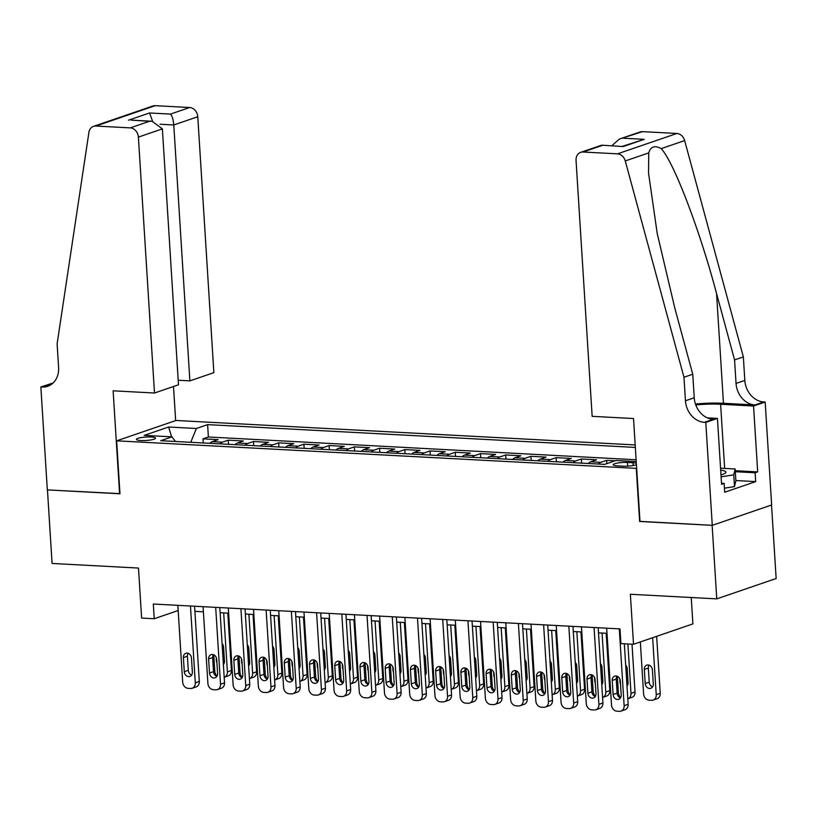 <?xml version="1.0" encoding="UTF-8"?>
<svg xmlns="http://www.w3.org/2000/svg" width="817" height="817" viewBox="0 0 817 817"><rect width="100%" height="100%" fill="white"/><g stroke="black" fill="none" stroke-linecap="round" stroke-linejoin="round"><path stroke-width="1.23" d="M140.841 440.537A9.59 1.716 -3.6 0 0 150.624 439.985A9.59 1.716 -3.6 0 0 155.536 438.167A9.59 1.716 -3.6 0 0 151.104 437.013A9.59 1.716 -3.6 0 0 141.321 437.555A9.59 1.716 -3.6 0 0 136.408 439.372A9.59 1.716 -3.6 0 0 140.841 440.537M635.177 444.938L176.023 420.469L116.647 440.833L636.657 468.396M771.524 505.018L776.15 578.507L716.764 598.871L630.367 594.265L633.522 644.276L692.898 623.902L691.243 597.513M116.647 440.833L119.976 493.785L47.457 489.914L52.084 563.454L138.481 568.06L141.627 618.061L154.239 618.735L178.177 610.524M639.987 521.348L712.138 525.331L716.764 598.871M615.119 460.788L606.612 460.339L606.817 463.637M588.311 463.484A11.979 6.444 93.1 0 1 590.66 461.809L596.522 459.797L581.387 458.991L581.643 463.137M563.087 462.146A11.979 6.444 93.1 0 1 565.435 460.461L571.297 458.449L556.163 457.643L556.418 461.789M537.862 460.798A11.979 6.444 93.1 0 1 540.211 459.123L546.073 457.112L530.938 456.305L531.193 460.441M512.637 459.45A11.979 6.444 93.1 0 1 514.986 457.775L520.848 455.763L505.713 454.957L505.968 459.103M487.412 458.112A11.979 6.444 93.1 0 1 489.761 456.427L495.623 454.426L480.488 453.619L480.743 457.755M462.187 456.764A11.979 6.444 93.1 0 1 464.536 455.089L470.398 453.078L455.263 452.271L455.518 456.407M436.962 455.426A11.979 6.444 93.1 0 1 439.311 453.741L445.173 451.73L430.038 450.923L430.293 455.069M411.737 454.078A11.979 6.444 93.1 0 1 414.086 452.393L419.948 450.392L404.813 449.585L405.069 453.721M386.512 452.73A11.979 6.444 93.1 0 1 388.861 451.055L394.723 449.044L379.588 448.237L379.844 452.383M361.288 451.392A11.979 6.444 93.1 0 1 363.636 449.707L369.498 447.696L354.364 446.889L354.619 451.035M336.063 450.044A11.979 6.444 93.1 0 1 338.412 448.37L344.274 446.358L329.128 445.551L329.394 449.687M310.838 448.696A11.979 6.444 93.1 0 1 313.187 447.022L319.038 445.01L303.904 444.203L304.169 448.349M285.613 447.359A11.979 6.444 93.1 0 1 287.962 445.673L293.814 443.672L278.679 442.865L278.944 447.001M260.388 446.011A11.979 6.444 93.1 0 1 262.737 444.336L268.589 442.324L253.454 441.517L253.719 445.653M235.163 444.673A11.979 6.444 93.1 0 1 237.512 442.988L243.364 440.976L228.229 440.169L228.494 444.315M633.522 644.276L620.91 643.602L619.98 628.896L153.31 604.029L154.239 618.735M636.331 463.219A9.283 1.665 -3.6 0 0 633.001 462.749L627.456 462.453A9.283 1.665 -3.6 0 0 617.979 462.984A9.283 1.665 -3.6 0 0 613.21 464.75A9.283 1.665 -3.6 0 0 617.509 465.874L623.054 466.17A9.283 1.665 -3.6 0 0 636.423 464.659M175.451 441.486L171.978 436.85L160.745 440.7L604.713 464.362L615.947 460.512L636.229 461.585M171.978 436.85L144.231 435.369L168.619 427.005L196.376 428.486L207.61 424.626L635.34 447.42M636.116 459.777L208.386 436.983L203.004 438.831L203.27 442.967M209.938 443.325A11.979 6.444 93.1 0 1 212.287 441.64L218.139 439.638L203.004 438.831M220.028 443.866A11.979 6.444 -86.9 0 1 222.377 442.181L228.229 440.169M245.253 445.204A11.979 6.444 -86.9 0 1 247.602 443.529L253.454 441.517M270.478 446.552A11.979 6.444 -86.9 0 1 272.827 444.867L278.679 442.865M295.703 447.9A11.979 6.444 -86.9 0 1 298.052 446.215L303.904 444.203M320.928 449.238A11.979 6.444 -86.9 0 1 323.277 447.563L329.128 445.551M346.153 450.586A11.979 6.444 -86.9 0 1 348.502 448.901L354.364 446.889M371.378 451.924A11.979 6.444 -86.9 0 1 373.726 450.249L379.588 448.237M396.602 453.272A11.979 6.444 -86.9 0 1 398.951 451.587L404.813 449.585M421.827 454.62A11.979 6.444 -86.9 0 1 424.176 452.935L430.038 450.923M447.052 455.957A11.979 6.444 -86.9 0 1 449.401 454.283L455.263 452.271M472.277 457.306A11.979 6.444 -86.9 0 1 474.626 455.62L480.488 453.619M497.502 458.654A11.979 6.444 -86.9 0 1 499.851 456.969L505.713 454.957M522.727 459.991A11.979 6.444 -86.9 0 1 525.076 458.317L530.938 456.305M547.952 461.339A11.979 6.444 -86.9 0 1 550.301 459.654L556.163 457.643M573.177 462.677A11.979 6.444 -86.9 0 1 575.525 461.002L581.387 458.991M598.401 464.025A11.979 6.444 -86.9 0 1 600.75 462.34L606.612 460.339M639.619 521.471L636.29 468.529M194.895 611.361L203.402 611.81M220.12 612.699L228.627 613.159M245.345 614.047L253.852 614.496M270.57 615.395L279.077 615.844M295.795 616.733L304.302 617.192M321.02 618.081L329.527 618.53M346.255 619.429L354.752 619.878M371.48 620.767L379.976 621.226M396.705 622.115L405.201 622.564M421.929 623.453L430.426 623.912M447.154 624.801L455.651 625.25M472.379 626.149L480.876 626.598M497.604 627.487L506.101 627.946M522.829 628.835L531.326 629.284M548.054 630.183L556.551 630.632M573.279 631.521L581.775 631.98M598.504 632.869L607 633.318M208.386 436.983L207.61 424.626M196.376 428.486L190.749 442.303M168.619 427.005L171.611 436.829M619.296 628.855L624.127 705.704A5.995 4.933 -108.9 0 1 621.022 711.107A5.995 4.933 -108.9 0 1 619.449 711.321L616.927 711.188A5.995 4.933 -108.9 0 1 611.514 705.04L606.684 628.181M621.022 711.107L625.036 709.728A5.995 4.933 71.1 0 0 628.14 704.336L624.331 643.786M621.196 695.001A4.79 3.952 71.1 0 1 618.714 699.311A4.79 3.952 71.1 0 1 613.118 694.573L612.229 680.449A4.79 3.952 71.1 0 1 614.711 676.129A4.79 3.952 71.1 0 1 620.307 680.878L621.196 695.001M620.471 697.922A4.79 3.952 71.1 0 1 617.131 693.194L616.243 679.07A4.79 3.952 71.1 0 1 616.958 676.149M652.64 637.709L656.225 694.695A5.995 4.933 -108.9 0 1 653.13 700.098A5.995 4.933 -108.9 0 1 651.547 700.312L649.025 700.179A5.995 4.933 -108.9 0 1 643.612 694.031L640.334 641.937M656.654 636.341L660.238 693.327A5.995 4.933 71.1 0 1 657.134 698.719L653.13 700.098M649.055 665.14A4.79 3.952 -108.9 0 0 648.341 668.061L649.229 682.185A4.79 3.952 -108.9 0 0 652.569 686.913M653.294 683.992L652.405 669.869A4.79 3.952 -108.9 0 0 646.809 665.12A4.79 3.952 -108.9 0 0 644.327 669.44L645.216 683.563A4.79 3.952 -108.9 0 0 650.812 688.302A4.79 3.952 -108.9 0 0 653.294 683.992M720.982 474.851A19.475 3.482 -3.6 0 0 725.036 473.329A19.475 3.482 -3.6 0 0 723.76 470.735A19.475 3.482 -3.6 0 0 720.686 470.153M720.563 468.202L735.147 468.978L735.882 480.743L734.493 486.615L724.444 488.168M735.147 468.978L733.758 474.851L721.105 476.811M734.493 486.615L733.758 474.851M592.151 416.333L576.046 160.428A8.987 7.404 -108.9 0 1 580.703 152.33A8.987 7.404 -108.9 0 1 583.062 152.013L617.499 153.841L676.874 133.477A8.987 7.404 71.1 0 1 684.646 140.575L743.347 356.886L744.828 380.416A20.966 17.28 -108.9 0 0 763.783 401.954L765.172 402.025L771.646 504.977L712.271 525.341L639.997 521.491L633.522 418.539L592.151 416.333M743.347 356.886L734.565 359.899L716.56 293.579C699.791 230.037 673.627 161.592 661.167 148.633C654.805 145.109 650.659 146.529 648.749 152.891L648.535 173.092L657.225 233.499L674.76 307.917L692.755 374.237L694.236 397.777A20.966 17.28 -108.9 0 0 713.19 419.305L704.407 422.318L705.786 422.389L712.271 525.341M692.755 374.237L683.972 377.25L685.453 400.79A20.966 17.28 -108.9 0 0 704.407 422.318M716.56 293.579L723.464 403.281L755 404.966A20.966 17.28 -108.9 0 1 736.046 383.428L734.565 359.899M642.448 131.639L619.388 139.064L640.089 131.966A8.987 7.404 71.1 0 1 642.448 131.639L676.874 133.477M648.749 152.891L625.26 160.949L683.972 377.25M735.259 470.704L757.686 471.899L755.112 472.788L735.32 471.726M721.503 483.266L724.138 483.409L724.699 492.232L755.674 481.611L755.112 472.788M724.138 483.409L721.574 484.287L717.428 418.396L705.786 422.389M765.172 402.025L753.54 406.018L720.614 404.262A33.701 6.025 -3.6 0 0 695.778 404.956M757.686 471.899L753.54 406.018M723.464 403.281A39.012 6.975 -3.6 0 0 695.451 404.017M707.338 417.865L717.428 418.396M625.26 160.949A8.987 7.404 -108.9 0 0 617.499 153.841M755.674 481.611L735.872 480.549M619.388 139.064L611.79 145.732M623.269 138.216L644.204 139.339L622.472 146.304M644.204 139.339L623.177 146.549L601.669 145.191L580.703 152.33M623.177 146.549L601.669 145.191M178.198 380.252L189.881 380.875L213.87 372.644L197.775 116.739L173.776 124.97L160.05 124.235M189.881 380.875L173.776 124.97C173.265 119.517 172.162 115.891 170.467 114.094L189.646 107.517L155.22 105.679L95.834 126.043A8.987 7.404 -108.9 0 0 93.475 126.369A8.987 7.404 -108.9 0 0 88.91 132.364L57.119 343.855L58.599 367.384A20.966 17.28 71.1 0 1 47.743 386.278A20.966 17.28 71.1 0 1 42.239 387.033L40.85 386.962L47.325 489.904L119.966 493.631M119.599 493.764L113.124 390.812L154.495 393.018L138.39 137.103A8.987 7.404 -108.9 0 0 130.271 127.881L95.834 126.043M40.85 386.962L53.095 382.999M175.655 420.592L173.51 386.492M154.495 393.018L178.484 384.787L162.379 128.882L138.39 137.103M93.475 126.369L152.861 106.006A8.987 7.404 71.1 0 1 155.22 105.679M189.646 107.517A8.987 7.404 71.1 0 1 197.775 116.739M51.89 384.041A20.966 17.28 71.1 0 1 51.022 384.021L42.239 387.033M130.271 127.881L149.45 121.304L152.085 121.243L162.379 128.882M149.45 121.304L131.149 120.119L152.085 121.243M128.504 120.191L149.531 112.971L152.575 121.273M594.071 627.507L598.902 704.366A5.995 4.933 -108.9 0 1 595.797 709.759A5.995 4.933 -108.9 0 1 594.225 709.973L591.702 709.84A5.995 4.933 -108.9 0 1 586.289 703.692L581.459 626.843M595.797 709.759L599.811 708.39A5.995 4.933 71.1 0 0 602.915 702.988L598.177 627.732M595.971 693.653A4.79 3.952 71.1 0 1 593.489 697.973A4.79 3.952 71.1 0 1 587.893 693.224L587.004 679.101A4.79 3.952 71.1 0 1 589.486 674.791A4.79 3.952 71.1 0 1 595.082 679.53L595.971 693.653M595.246 696.574A4.79 3.952 71.1 0 1 591.906 691.846L591.018 677.732A4.79 3.952 71.1 0 1 591.733 674.811M568.846 626.169L573.677 703.018A5.995 4.933 -108.9 0 1 570.572 708.421A5.995 4.933 -108.9 0 1 569 708.635L566.477 708.502A5.995 4.933 -108.9 0 1 561.065 702.344L556.234 625.495M570.572 708.421L574.586 707.042A5.995 4.933 71.1 0 0 577.69 701.64L572.952 626.384M570.746 692.305A4.79 3.952 71.1 0 1 568.264 696.625A4.79 3.952 71.1 0 1 562.668 691.876L561.779 677.763A4.79 3.952 71.1 0 1 564.261 673.443A4.79 3.952 71.1 0 1 569.857 678.192L570.746 692.305M570.021 695.226A4.79 3.952 71.1 0 1 566.681 690.508L565.793 676.384A4.79 3.952 71.1 0 1 566.508 673.463M543.622 624.821L548.452 701.67A5.995 4.933 -108.9 0 1 545.347 707.073A5.995 4.933 -108.9 0 1 543.775 707.287L541.252 707.154A5.995 4.933 -108.9 0 1 535.84 701.006L531.009 624.147M545.347 707.073L549.361 705.694A5.995 4.933 71.1 0 0 552.466 700.302L547.727 625.046M545.511 690.968A4.79 3.952 71.1 0 1 543.039 695.287A4.79 3.952 71.1 0 1 537.443 690.539L536.555 676.415A4.79 3.952 71.1 0 1 539.036 672.095A4.79 3.952 71.1 0 1 544.633 676.844L545.511 690.968M544.796 693.888A4.79 3.952 71.1 0 1 541.457 689.16L540.568 675.036A4.79 3.952 71.1 0 1 541.283 672.115M518.397 623.483L523.227 700.332A5.995 4.933 -108.9 0 1 520.123 705.725A5.995 4.933 -108.9 0 1 518.55 705.949L516.027 705.806A5.995 4.933 -108.9 0 1 510.615 699.658L505.784 622.809M520.123 705.725L524.136 704.356A5.995 4.933 71.1 0 0 527.241 698.954L522.502 623.698M520.286 689.619A4.79 3.952 71.1 0 1 517.804 693.939A4.79 3.952 71.1 0 1 512.218 689.191L511.33 675.067A4.79 3.952 71.1 0 1 513.811 670.757A4.79 3.952 71.1 0 1 519.398 675.506L520.286 689.619M519.571 692.54A4.79 3.952 71.1 0 1 516.232 687.812L515.343 673.698A4.79 3.952 71.1 0 1 516.058 670.777M620.716 697.504A5.995 4.933 -108.9 0 1 618.387 692.683L617.356 676.313M627.895 643.97L631 693.357L635.013 691.979A5.995 4.933 71.1 0 1 631.909 697.381L627.895 698.749A5.995 4.933 -108.9 0 0 631 693.357M632.011 644.194L635.013 691.979M626.986 686.025A4.79 3.952 -108.9 0 0 628.069 682.644L627.18 668.52A4.79 3.952 -108.9 0 0 625.669 665.007M619.776 678.825L619.991 682.215A4.79 3.952 -108.9 0 0 620.522 684.268M595.491 696.166A5.995 4.933 -108.9 0 1 593.162 691.335L592.131 674.965M602.068 633.052L605.775 692.009L609.788 690.631A5.995 4.933 71.1 0 1 606.684 696.033L602.67 697.412A5.995 4.933 -108.9 0 0 605.775 692.009M606.183 633.277L609.788 690.631M601.761 684.687A4.79 3.952 -108.9 0 0 602.844 681.296L601.955 667.183A4.79 3.952 -108.9 0 0 600.444 663.659M594.551 677.477L594.766 680.867A4.79 3.952 -108.9 0 0 595.287 682.92M570.266 694.818A5.995 4.933 -108.9 0 1 567.938 689.997L566.906 673.616M576.843 631.715L580.55 690.661L584.563 689.293A5.995 4.933 71.1 0 1 581.459 694.685L577.445 696.064A5.995 4.933 -108.9 0 0 580.55 690.661M580.958 631.929L584.563 689.293M576.536 683.339A4.79 3.952 -108.9 0 0 577.619 679.958L576.731 665.835A4.79 3.952 -108.9 0 0 575.219 662.311M569.326 676.139L569.541 679.53A4.79 3.952 -108.9 0 0 570.062 681.582M545.041 693.47A5.995 4.933 -108.9 0 1 542.713 688.649L541.681 672.279M551.618 630.367L555.325 689.323L559.339 687.945A5.995 4.933 71.1 0 1 556.234 693.347L552.221 694.716A5.995 4.933 -108.9 0 0 555.325 689.323M555.734 630.591L559.339 687.945M551.312 681.991A4.79 3.952 -108.9 0 0 552.384 678.61L551.495 664.497A4.79 3.952 -108.9 0 0 549.994 660.973M544.102 674.791L544.316 678.181A4.79 3.952 -108.9 0 0 544.837 680.234M493.162 622.135L498.002 698.984A5.995 4.933 -108.9 0 1 494.898 704.387A5.995 4.933 -108.9 0 1 493.325 704.601L490.803 704.468A5.995 4.933 -108.9 0 1 485.39 698.31L480.549 621.461M494.898 704.387L498.911 703.008A5.995 4.933 71.1 0 0 502.016 697.606L497.277 622.35M495.061 688.282A4.79 3.952 71.1 0 1 492.58 692.591A4.79 3.952 71.1 0 1 486.993 687.843L486.105 673.729A4.79 3.952 71.1 0 1 488.586 669.409A4.79 3.952 71.1 0 1 494.173 674.158L495.061 688.282M494.346 691.202A4.79 3.952 71.1 0 1 491.007 686.474L490.118 672.35A4.79 3.952 71.1 0 1 490.833 669.429M519.816 692.132A5.995 4.933 -108.9 0 1 517.488 687.301L516.456 670.931M526.393 629.029L530.1 687.975L534.114 686.597A5.995 4.933 71.1 0 1 531.009 691.999L526.996 693.378A5.995 4.933 -108.9 0 0 530.1 687.975M530.499 629.243L534.114 686.597M526.087 680.653A4.79 3.952 -108.9 0 0 527.159 677.273L526.271 663.149A4.79 3.952 -108.9 0 0 524.769 659.625M518.877 673.443L519.091 676.833A4.79 3.952 -108.9 0 0 519.612 678.896M467.937 620.787L472.777 697.647A5.995 4.933 -108.9 0 1 469.673 703.039A5.995 4.933 -108.9 0 1 468.1 703.253L465.578 703.12A5.995 4.933 -108.9 0 1 460.165 696.972L455.324 620.123M469.673 703.039L473.686 701.66A5.995 4.933 71.1 0 0 476.791 696.268L472.052 621.012M469.836 686.934A4.79 3.952 71.1 0 1 467.355 691.253A4.79 3.952 71.1 0 1 461.768 686.505L460.88 672.381A4.79 3.952 71.1 0 1 463.362 668.061A4.79 3.952 71.1 0 1 468.948 672.81L469.836 686.934M469.121 689.854A4.79 3.952 71.1 0 1 465.782 685.126L464.893 671.002A4.79 3.952 71.1 0 1 465.608 668.081M494.581 690.784A5.995 4.933 -108.9 0 1 492.263 685.963L491.231 669.593M501.168 627.681L504.875 686.637L508.889 685.259A5.995 4.933 71.1 0 1 505.784 690.651L501.771 692.03A5.995 4.933 -108.9 0 0 504.875 686.637M505.274 627.895L508.889 685.259M500.862 679.305A4.79 3.952 -108.9 0 0 501.934 675.925L501.046 661.801A4.79 3.952 -108.9 0 0 499.544 658.288M493.652 672.105L493.866 675.496A4.79 3.952 -108.9 0 0 494.387 677.548M442.712 619.449L447.553 696.298A5.995 4.933 -108.9 0 1 444.448 701.701A5.995 4.933 -108.9 0 1 442.875 701.915L440.353 701.783A5.995 4.933 -108.9 0 1 434.94 695.624L430.099 618.775M444.448 701.701L448.462 700.322A5.995 4.933 71.1 0 0 451.566 694.92L446.828 619.664M444.611 685.586A4.79 3.952 71.1 0 1 442.13 689.905A4.79 3.952 71.1 0 1 436.544 685.157L435.655 671.043A4.79 3.952 71.1 0 1 438.137 666.723A4.79 3.952 71.1 0 1 443.723 671.472L444.611 685.586M443.897 688.506A4.79 3.952 71.1 0 1 440.557 683.778L439.669 669.664A4.79 3.952 71.1 0 1 440.383 666.743M469.356 689.436A5.995 4.933 -108.9 0 1 467.038 684.615L466.007 668.245M475.943 626.333L479.65 685.289L483.664 683.911A5.995 4.933 71.1 0 1 480.559 689.313L476.546 690.692A5.995 4.933 -108.9 0 0 479.65 685.289M480.049 626.557L483.664 683.911M475.637 677.967A4.79 3.952 -108.9 0 0 476.709 674.576L475.821 660.463A4.79 3.952 -108.9 0 0 474.309 656.939M468.427 670.757L468.641 674.148A4.79 3.952 -108.9 0 0 469.162 676.2M417.487 618.101L422.328 694.95A5.995 4.933 -108.9 0 1 419.223 700.353A5.995 4.933 -108.9 0 1 417.65 700.567L415.128 700.435A5.995 4.933 -108.9 0 1 409.715 694.287L404.875 617.427M419.223 700.353L423.237 698.974A5.995 4.933 71.1 0 0 426.341 693.582L421.603 618.326M419.387 684.248A4.79 3.952 71.1 0 1 416.905 688.557A4.79 3.952 71.1 0 1 411.319 683.819L410.43 669.695A4.79 3.952 71.1 0 1 412.912 665.375A4.79 3.952 71.1 0 1 418.498 670.124L419.387 684.248M418.672 687.168A4.79 3.952 71.1 0 1 415.332 682.44L414.444 668.316A4.79 3.952 71.1 0 1 415.159 665.395M444.131 688.098A5.995 4.933 -108.9 0 1 441.813 683.278L440.782 666.897M450.718 624.995L454.426 683.941L458.439 682.573A5.995 4.933 71.1 0 1 455.335 687.965L451.321 689.344A5.995 4.933 -108.9 0 0 454.426 683.941M454.824 625.209L458.439 682.573M450.412 676.619A4.79 3.952 -108.9 0 0 451.484 673.239L450.596 659.115A4.79 3.952 -108.9 0 0 449.084 655.591M443.202 669.419L443.417 672.81A4.79 3.952 -108.9 0 0 443.937 674.862M392.262 616.753L397.103 693.613A5.995 4.933 -108.9 0 1 393.998 699.005A5.995 4.933 -108.9 0 1 392.426 699.219L389.903 699.086A5.995 4.933 -108.9 0 1 384.49 692.939L379.65 616.089M393.998 699.005L398.012 697.636A5.995 4.933 71.1 0 0 401.116 692.234L396.378 616.978M394.162 682.9A4.79 3.952 71.1 0 1 391.68 687.22A4.79 3.952 71.1 0 1 386.094 682.471L385.205 668.347A4.79 3.952 71.1 0 1 387.687 664.027A4.79 3.952 71.1 0 1 393.273 668.776L394.162 682.9M393.447 685.82A4.79 3.952 71.1 0 1 390.107 681.092L389.219 666.978A4.79 3.952 71.1 0 1 389.934 664.058M418.907 686.75A5.995 4.933 -108.9 0 1 416.588 681.929L415.557 665.559M425.494 623.647L429.201 682.603L433.214 681.225A5.995 4.933 71.1 0 1 430.11 686.627L426.096 687.996A5.995 4.933 -108.9 0 0 429.201 682.603M429.599 623.861L433.214 681.225M425.187 675.271A4.79 3.952 -108.9 0 0 426.26 671.891L425.371 657.767A4.79 3.952 -108.9 0 0 423.86 654.254M417.977 668.071L418.192 671.462A4.79 3.952 -108.9 0 0 418.712 673.514M367.037 615.415L371.878 692.265A5.995 4.933 -108.9 0 1 368.773 697.667A5.995 4.933 -108.9 0 1 367.201 697.881L364.678 697.749A5.995 4.933 -108.9 0 1 359.266 691.591L354.425 614.741M368.773 697.667L372.787 696.288A5.995 4.933 71.1 0 0 375.891 690.886L371.153 615.63M368.937 681.552A4.79 3.952 71.1 0 1 366.455 685.871A4.79 3.952 71.1 0 1 360.869 681.123L359.98 667.009A4.79 3.952 71.1 0 1 362.462 662.689A4.79 3.952 71.1 0 1 368.048 667.438L368.937 681.552M368.222 684.472A4.79 3.952 71.1 0 1 364.882 679.754L363.994 665.63A4.79 3.952 71.1 0 1 364.709 662.71M393.682 685.412A5.995 4.933 -108.9 0 1 391.363 680.581L390.332 664.211M400.269 622.299L403.976 681.255L407.989 679.877A5.995 4.933 71.1 0 1 404.885 685.279L400.871 686.658A5.995 4.933 -108.9 0 0 403.976 681.255M404.374 622.523L407.989 679.877M399.962 673.933A4.79 3.952 -108.9 0 0 401.035 670.543L400.146 656.429A4.79 3.952 -108.9 0 0 398.635 652.906M392.752 666.723L392.967 670.114A4.79 3.952 -108.9 0 0 393.488 672.166M341.812 614.067L346.653 690.916A5.995 4.933 -108.9 0 1 343.548 696.319A5.995 4.933 -108.9 0 1 341.976 696.533L339.453 696.401A5.995 4.933 -108.9 0 1 334.041 690.253L329.2 613.393M343.548 696.319L347.562 694.94A5.995 4.933 71.1 0 0 350.667 689.548L345.928 614.292M343.712 680.214A4.79 3.952 71.1 0 1 341.23 684.534A4.79 3.952 71.1 0 1 335.644 679.785L334.756 665.661A4.79 3.952 71.1 0 1 337.237 661.341A4.79 3.952 71.1 0 1 342.823 666.09L343.712 680.214M342.997 683.135A4.79 3.952 71.1 0 1 339.658 678.406L338.769 664.282A4.79 3.952 71.1 0 1 339.484 661.361M368.457 684.064A5.995 4.933 -108.9 0 1 366.139 679.244L365.107 662.863M375.034 620.961L378.751 679.907L382.764 678.539A5.995 4.933 71.1 0 1 379.66 683.931L375.646 685.31A5.995 4.933 -108.9 0 0 378.751 679.907M379.149 621.175L382.764 678.539M374.737 672.585A4.79 3.952 -108.9 0 0 375.81 669.205L374.921 655.081A4.79 3.952 -108.9 0 0 373.41 651.558M367.527 665.385L367.742 668.776A4.79 3.952 -108.9 0 0 368.263 670.828M316.587 612.73L321.428 689.579A5.995 4.933 -108.9 0 1 318.324 694.971A5.995 4.933 -108.9 0 1 316.751 695.196L314.228 695.053A5.995 4.933 -108.9 0 1 308.816 688.905L303.975 612.056M318.324 694.971L322.337 693.602A5.995 4.933 71.1 0 0 325.432 688.2L320.703 612.944M318.487 678.866A4.79 3.952 71.1 0 1 316.005 683.186A4.79 3.952 71.1 0 1 310.419 678.437L309.531 664.313A4.79 3.952 71.1 0 1 312.012 660.003A4.79 3.952 71.1 0 1 317.599 664.752L318.487 678.866M317.772 681.787A4.79 3.952 71.1 0 1 314.433 677.058L313.544 662.944A4.79 3.952 71.1 0 1 314.259 660.024M343.232 682.716A5.995 4.933 -108.9 0 1 340.914 677.896L339.882 661.525M349.809 619.613L353.526 678.57L357.54 677.191A5.995 4.933 71.1 0 1 354.435 682.593L350.422 683.962A5.995 4.933 -108.9 0 0 353.526 678.57M353.924 619.837L357.54 677.191M349.513 671.237A4.79 3.952 -108.9 0 0 350.585 667.857L349.696 653.743A4.79 3.952 -108.9 0 0 348.185 650.22M342.303 664.037L342.517 667.428A4.79 3.952 -108.9 0 0 343.038 669.48M291.363 611.382L296.203 688.231A5.995 4.933 -108.9 0 1 293.099 693.633A5.995 4.933 -108.9 0 1 291.526 693.847L289.004 693.715A5.995 4.933 -108.9 0 1 283.591 687.557L278.75 610.707M293.099 693.633L297.112 692.254A5.995 4.933 71.1 0 0 300.207 686.852L295.478 611.596M293.262 677.528A4.79 3.952 71.1 0 1 290.781 681.838A4.79 3.952 71.1 0 1 285.194 677.089L284.306 662.975A4.79 3.952 71.1 0 1 286.787 658.655A4.79 3.952 71.1 0 1 292.374 663.404L293.262 677.528M292.547 680.449A4.79 3.952 71.1 0 1 289.198 675.72L288.309 661.596A4.79 3.952 71.1 0 1 289.034 658.676M318.007 681.378A5.995 4.933 -108.9 0 1 315.689 676.547L314.657 660.177M324.584 618.275L328.301 677.222L332.305 675.843A5.995 4.933 71.1 0 1 329.21 681.245L325.197 682.624A5.995 4.933 -108.9 0 0 328.301 677.222M328.7 618.489L332.305 675.843M324.288 669.899A4.79 3.952 -108.9 0 0 325.36 666.519L324.472 652.395A4.79 3.952 -108.9 0 0 322.96 648.872M317.078 662.689L317.292 666.08A4.79 3.952 -108.9 0 0 317.813 668.143M266.138 610.033L270.968 686.893A5.995 4.933 -108.9 0 1 267.874 692.285A5.995 4.933 -108.9 0 1 266.301 692.499L263.779 692.367A5.995 4.933 -108.9 0 1 258.356 686.219L253.525 609.37M267.874 692.285L271.887 690.906A5.995 4.933 71.1 0 0 274.982 685.514L270.253 610.258M268.037 676.18A4.79 3.952 71.1 0 1 265.556 680.5A4.79 3.952 71.1 0 1 259.969 675.751L259.081 661.627A4.79 3.952 71.1 0 1 261.563 657.307A4.79 3.952 71.1 0 1 267.149 662.056L268.037 676.18M267.322 679.101A4.79 3.952 71.1 0 1 263.973 674.372L263.084 660.248A4.79 3.952 71.1 0 1 263.809 657.328M292.782 680.03A5.995 4.933 -108.9 0 1 290.464 675.21L289.432 658.839M299.359 616.927L303.076 675.884L307.08 674.505A5.995 4.933 71.1 0 1 303.985 679.897L299.972 681.276A5.995 4.933 -108.9 0 0 303.076 675.884M303.475 617.141L307.08 674.505M299.063 668.551A4.79 3.952 -108.9 0 0 300.135 665.171L299.247 651.047A4.79 3.952 -108.9 0 0 297.735 647.534M291.853 661.351L292.067 664.742A4.79 3.952 -108.9 0 0 292.588 666.795M240.913 608.696L245.743 685.545A5.995 4.933 -108.9 0 1 242.649 690.947A5.995 4.933 -108.9 0 1 241.076 691.162L238.554 691.029A5.995 4.933 -108.9 0 1 233.131 684.871L228.3 608.022M242.649 690.947L246.663 689.568A5.995 4.933 71.1 0 0 249.757 684.166L245.029 608.91M242.812 674.832A4.79 3.952 71.1 0 1 240.331 679.152A4.79 3.952 71.1 0 1 234.734 674.403L233.856 660.289A4.79 3.952 71.1 0 1 236.327 655.969A4.79 3.952 71.1 0 1 241.924 660.718L242.812 674.832M242.098 677.753A4.79 3.952 71.1 0 1 238.748 673.024L237.859 658.911A4.79 3.952 71.1 0 1 238.584 655.99M267.557 678.682A5.995 4.933 -108.9 0 1 265.229 673.862L264.208 657.491M274.134 615.579L277.841 674.536L281.855 673.157A5.995 4.933 71.1 0 1 278.76 678.559L274.747 679.938A5.995 4.933 -108.9 0 0 277.841 674.536M278.25 615.804L281.855 673.157M273.838 667.213A4.79 3.952 -108.9 0 0 274.91 663.823L274.022 649.709A4.79 3.952 -108.9 0 0 272.51 646.186M266.628 660.003L266.842 663.394A4.79 3.952 -108.9 0 0 267.363 665.447M215.688 607.348L220.519 684.197A5.995 4.933 -108.9 0 1 217.424 689.599A5.995 4.933 -108.9 0 1 215.851 689.814L213.329 689.681A5.995 4.933 -108.9 0 1 207.906 683.533L203.076 606.674M217.424 689.599L221.438 688.22A5.995 4.933 71.1 0 0 224.532 682.828L219.804 607.572M217.588 673.494A4.79 3.952 71.1 0 1 215.106 677.804A4.79 3.952 71.1 0 1 209.509 673.065L208.621 658.941A4.79 3.952 71.1 0 1 211.103 654.621A4.79 3.952 71.1 0 1 216.699 659.37L217.588 673.494M216.873 676.415A4.79 3.952 71.1 0 1 213.523 671.686L212.634 657.562A4.79 3.952 71.1 0 1 213.36 654.642M242.332 677.344A5.995 4.933 -108.9 0 1 240.004 672.524L238.983 656.143M248.909 614.241L252.616 673.188L256.63 671.819A5.995 4.933 71.1 0 1 253.536 677.211L249.522 678.59A5.995 4.933 -108.9 0 0 252.616 673.188M253.025 614.455L256.63 671.819M248.613 665.865A4.79 3.952 -108.9 0 0 249.685 662.485L248.797 648.361A4.79 3.952 -108.9 0 0 247.285 644.838M241.403 658.665L241.607 662.056A4.79 3.952 -108.9 0 0 242.138 664.109M190.463 606L195.294 682.859A5.995 4.933 -108.9 0 1 192.199 688.251A5.995 4.933 -108.9 0 1 190.627 688.465L188.104 688.333A5.995 4.933 -108.9 0 1 182.681 682.185L177.851 605.336M192.199 688.251L196.213 686.883A5.995 4.933 71.1 0 0 199.307 681.48L194.579 606.224M192.363 672.146A4.79 3.952 71.1 0 1 189.881 676.466A4.79 3.952 71.1 0 1 184.285 671.717L183.396 657.593A4.79 3.952 71.1 0 1 185.878 653.273A4.79 3.952 71.1 0 1 191.474 658.022L192.363 672.146M191.638 675.067A4.79 3.952 71.1 0 1 188.298 670.338L187.41 656.225A4.79 3.952 71.1 0 1 188.135 653.304M217.108 675.996A5.995 4.933 -108.9 0 1 214.779 671.176L213.748 654.805M223.684 612.893L227.392 671.85L231.405 670.471A5.995 4.933 71.1 0 1 228.311 675.873L224.297 677.242A5.995 4.933 -108.9 0 0 227.392 671.85M227.8 613.107L231.405 670.471M223.388 664.517A4.79 3.952 -108.9 0 0 224.461 661.137L223.572 647.013A4.79 3.952 -108.9 0 0 222.061 643.5M216.178 657.317L216.382 660.708A4.79 3.952 -108.9 0 0 216.913 662.761M212.287 441.64L222.377 442.181M237.512 442.988L247.602 443.529M262.737 444.336L272.827 444.867M287.962 445.673L298.052 446.215M313.187 447.022L323.277 447.563M338.412 448.37L348.502 448.901M363.636 449.707L373.726 450.249M388.861 451.055L398.951 451.587M414.086 452.393L424.176 452.935M439.311 453.741L449.401 454.283M464.536 455.089L474.626 455.62M489.761 456.427L499.851 456.969M514.986 457.775L525.076 458.317M540.211 459.123L550.301 459.654M565.435 460.461L575.525 461.002M590.66 461.809L600.75 462.34M633.175 465.527L633.001 462.749M627.691 466.139L627.456 462.453M628.14 704.336L624.127 705.704M613.118 694.573L617.131 693.194M612.229 680.449L616.243 679.07M656.225 694.695L660.238 693.327M649.229 682.185L645.216 683.563M648.341 668.061L644.327 669.44M694.236 397.777L685.453 400.79M736.046 383.428L744.828 380.416M602.241 145.426L583.062 152.013M684.646 140.575L661.167 148.633M755 404.966L763.783 401.954M724.659 468.417L720.614 404.262M149.531 112.971L170.467 114.094M602.915 702.988L598.902 704.366M587.893 693.224L591.906 691.846M587.004 679.101L591.018 677.732M577.69 701.64L573.677 703.018M562.668 691.876L566.681 690.508M561.779 677.763L565.793 676.384M552.466 700.302L548.452 701.67M537.443 690.539L541.457 689.16M536.555 676.415L540.568 675.036M527.241 698.954L523.227 700.332M512.218 689.191L516.232 687.812M511.33 675.067L515.343 673.698M502.016 697.606L498.002 698.984M486.993 687.843L491.007 686.474M486.105 673.729L490.118 672.35M476.791 696.268L472.777 697.647M461.768 686.505L465.782 685.126M460.88 672.381L464.893 671.002M451.566 694.92L447.553 696.298M436.544 685.157L440.557 683.778M435.655 671.043L439.669 669.664M426.341 693.582L422.328 694.95M411.319 683.819L415.332 682.44M410.43 669.695L414.444 668.316M401.116 692.234L397.103 693.613M386.094 682.471L390.107 681.092M385.205 668.347L389.219 666.978M375.891 690.886L371.878 692.265M360.869 681.123L364.882 679.754M359.98 667.009L363.994 665.63M350.667 689.548L346.653 690.916M335.644 679.785L339.658 678.406M334.756 665.661L338.769 664.282M325.432 688.2L321.428 689.579M310.419 678.437L314.433 677.058M309.531 664.313L313.544 662.944M300.207 686.852L296.203 688.231M285.194 677.089L289.198 675.72M284.306 662.975L288.309 661.596M274.982 685.514L270.968 686.893M259.969 675.751L263.973 674.372M259.081 661.627L263.084 660.248M249.757 684.166L245.743 685.545M234.734 674.403L238.748 673.024M233.856 660.289L237.859 658.911M224.532 682.828L220.519 684.197M209.509 673.065L213.523 671.686M208.621 658.941L212.634 657.562M199.307 681.48L195.294 682.859M184.285 671.717L188.298 670.338M183.396 657.593L187.41 656.225"/></g></svg>

